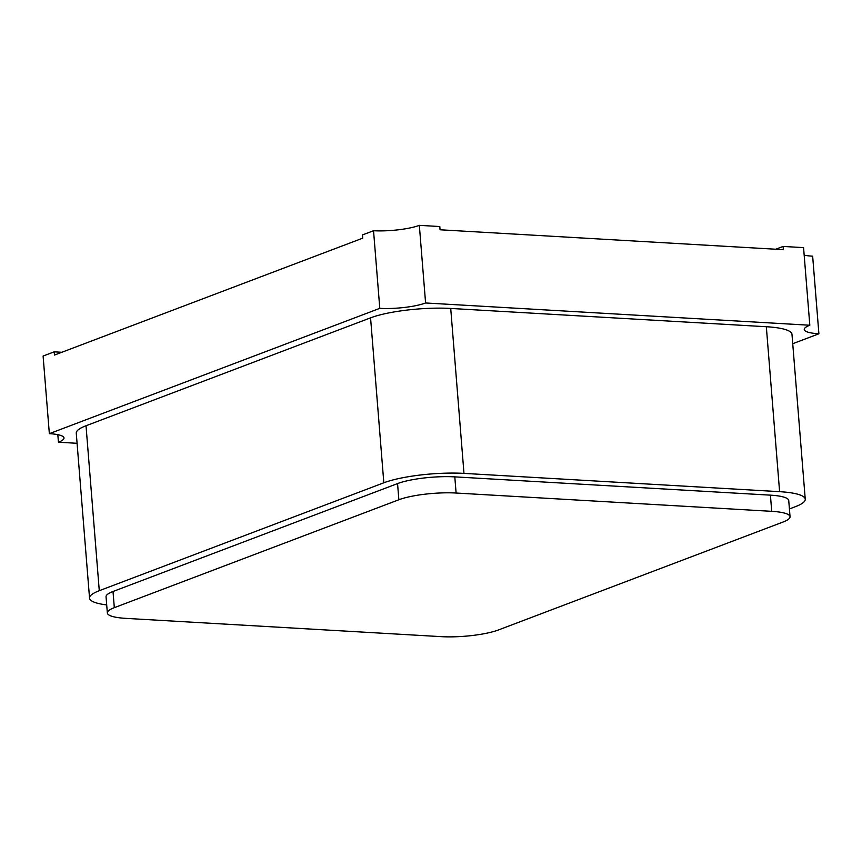 <?xml version="1.0" encoding="UTF-8"?>
<svg xmlns="http://www.w3.org/2000/svg" width="862" height="862" viewBox="0 0 862 862"><rect width="100%" height="100%" fill="white"/><g stroke="black" fill="none" stroke-linecap="round" stroke-linejoin="round"><path stroke-width="1.29" d="M373.537 230.725A33.122 6.648 175.4 0 0 419.341 225.348L425.591 302.971A33.122 6.648 -4.6 0 1 379.786 308.348L373.537 230.725L362.449 234.927L362.708 238.171L54.457 355.069L54.187 351.836L61.816 352.278M775.746 249.226L783.116 246.435L783.375 249.668L440.062 229.777L439.803 226.534L419.341 225.348M804.171 255.174A33.122 6.648 175.4 0 0 812.65 256.176L818.9 333.788A33.122 6.648 -4.6 0 1 804.246 329.489A33.122 6.648 -4.6 0 1 809.817 325.243L425.591 302.971M809.817 325.243L803.567 247.62L783.116 246.435M379.786 308.348L49.349 433.661L43.1 356.038L54.187 351.836M49.349 433.661A33.122 6.648 -4.6 0 1 64.003 437.971A33.122 6.648 -4.6 0 1 58.433 442.217L57.829 434.663M792.738 343.712L818.9 333.788M58.433 442.217L77.084 443.294M398.858 499.755L114.312 607.667A41.398 8.318 175.4 0 0 107.351 612.968A41.398 8.318 175.4 0 0 125.669 618.356L441.279 636.652A41.398 8.318 175.4 0 0 498.538 629.928L783.084 522.016A41.398 8.318 175.4 0 0 790.045 516.715A41.398 8.318 175.4 0 0 771.716 511.328L456.106 493.032A41.398 8.318 175.4 0 0 398.858 499.755L397.554 483.582L113.008 591.494A41.398 8.318 175.4 0 0 106.048 596.806L107.351 612.968M790.045 516.715L788.741 500.542A41.398 8.318 175.4 0 0 770.423 495.154L454.802 476.869A41.398 8.318 175.4 0 0 397.554 483.582M106.694 604.919A57.959 11.637 -4.6 0 1 89.54 598.131A57.959 11.637 -4.6 0 1 99.281 590.696L383.827 482.785A57.959 11.637 -4.6 0 1 463.982 473.389L779.604 491.674A57.959 11.637 -4.6 0 1 805.248 499.217A57.959 11.637 -4.6 0 1 795.497 506.64L789.42 508.946M89.54 598.131L76.265 433.187A57.959 11.637 -4.6 0 1 86.017 425.753L370.563 317.841A57.959 11.637 -4.6 0 1 450.718 308.445L766.329 326.73A57.959 11.637 -4.6 0 1 791.973 334.273L805.248 499.217M114.312 607.667L113.008 591.494M456.106 493.032L454.802 476.869M771.716 511.328L770.423 495.154M99.281 590.696L86.017 425.753M370.563 317.841L383.827 482.785M463.982 473.389L450.718 308.445M766.329 326.73L779.604 491.674"/></g></svg>
